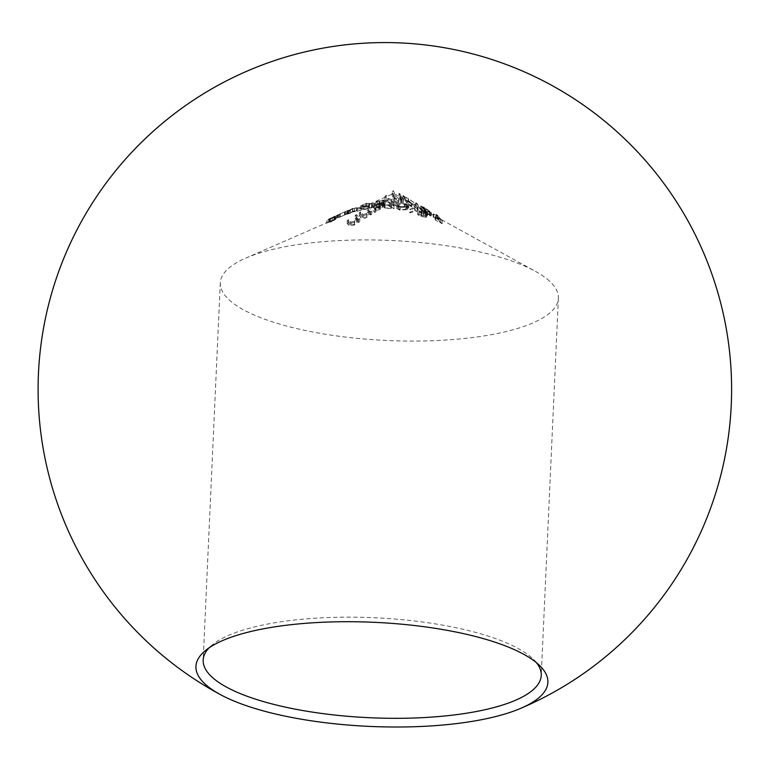<?xml version="1.0" encoding="UTF-8"?>
<svg xmlns="http://www.w3.org/2000/svg" width="769" height="769" viewBox="0 0 769 769"><rect width="100%" height="100%" fill="white"/><g stroke="black" fill="none" stroke-linecap="round" stroke-linejoin="round"><path stroke-width="0.58" stroke-dasharray="3.85 2.88" d="M379.944 205.573L379.799 208.668L382.712 203.891L382.847 200.805L379.944 205.573L374.426 205.996L377.319 201.689L382.847 200.805L383.029 201.67M377.319 201.689L377.175 204.775L374.282 209.081L374.205 205.246L374.282 209.081L379.799 208.668M376.945 201.247L373.33 204.65L372.744 204.054L371.456 204.881L374.82 209.399L376.099 208.639L375.483 207.592L380.367 206.332L384.394 201.228L384.135 200.046L378.454 200.363L376.945 201.247L376.8 204.333L378.31 203.449L383.991 203.131L384.26 204.323L380.222 209.428L375.349 210.687L375.954 211.735L374.676 212.484L371.321 207.976L372.6 207.149L373.186 207.736L376.8 204.333M536.464 662.686A169.218 50.043 -177.4 0 0 533.648 659.562A169.218 50.043 -177.4 0 0 532.417 658.379A169.218 50.043 -177.4 0 0 372.484 617.661A169.218 50.043 -177.4 0 0 212.177 644.96A169.218 50.043 -177.4 0 0 209.091 647.815M549.547 281.146A169.218 50.043 -177.4 0 0 535.387 271.322A169.218 50.043 -177.4 0 0 245.638 258.163A169.218 50.043 -177.4 0 0 220.299 282.829A169.218 50.043 -177.4 0 0 229.133 299.862A169.218 50.043 -177.4 0 0 415.568 341.08A169.218 50.043 -177.4 0 0 558.381 298.18A169.218 50.043 -177.4 0 0 549.547 281.146M347.434 214.195L356.537 210.86L352.827 211.36L347.434 214.195L347.578 211.11L348.732 210.437L348.597 213.522M409.541 212.465L410.761 212.83L415.231 210.869L417.327 211.658L414.52 210.245L409.541 212.465L409.675 209.379L414.654 207.149L414.52 210.245M419.24 214.378L426.362 216.55L427.429 215.474L421.854 213.109L425.968 215.147L425.411 215.733L417.663 214.301L418.134 210.86L417.99 213.945C417.106 214.436 418.105 215.224 420.999 216.31L426.555 217.425L421.441 216.099L419.018 214.618L419.374 211.292L419.24 214.378M406.945 209.687L407.897 208.774L405.003 206.986C400.995 206.217 398.544 206.361 397.631 207.409L396.737 208.466L399.726 210.11L406.945 209.687L407.089 206.592L399.87 207.015L396.881 205.381L397.775 204.323L397.631 207.409M388.239 202.468L394.17 201.401L396.977 203.333L393.718 201.776L389.71 202.17L394.026 205.842L384.644 204.89L391.594 205.054L388.508 202.036L388.364 205.121L391.45 208.149L384.51 207.986L393.882 208.928L389.566 205.256L393.584 204.862L396.842 206.428L397.294 202.881L396.842 206.428L394.036 204.487L388.076 205.563L388.22 202.468M395.785 205.861L395.92 202.776L395.795 205.861M389.383 205.573L389.527 202.478M376.848 203.958L379.319 204.506L384.529 203.814L378.867 204.919C375.849 204.929 374.83 204.525 375.81 203.718L383.375 202.218L383.962 201.151L379.751 200.92L385.452 200.738L384.337 202.785L381.539 202.564L377.079 203.612L376.935 206.698L381.405 205.659L384.202 205.881L385.307 203.833L379.617 204.006L383.818 204.237L383.231 205.304L375.33 207.303L375.81 203.718L375.666 206.813C374.686 207.611 375.705 208.015 378.733 208.005L384.385 206.899L379.175 207.592L376.685 207.053L376.829 203.958M374.791 206.496L368.909 207.649L374.272 206.919L374.936 203.41L369.053 204.564L368.909 207.649M366.15 209.149L361.699 208.389L365.765 206.803L369.11 206.553L369.562 203.083L369.11 206.553C369.976 205.794 369.014 205.765 366.217 206.467L360.2 209.033L360.623 205.669L360.478 208.755L363.67 209.331L356.633 211.292L366.15 209.149L366.294 206.063L356.778 208.207L356.633 211.292M368.034 206.563L368.168 203.477L368.034 206.563M361.497 208.591L361.843 205.304L361.497 208.591M347.973 213.465L348.117 210.379L337.572 215.08L347.184 210.841L347.04 213.926L337.437 218.165L393.747 193.48L535.387 271.322M340.311 213.84L340.167 216.925L337.995 217.829L338.129 214.743L345.915 211.369L338.187 214.714L336.716 215.368L337.572 215.08L337.437 218.165L245.638 258.163M334.063 219.944L326.508 223.145L326.642 220.049L326.729 223.116L337.091 218.665L337.024 215.589L336.88 218.675L329.92 222.356L335.63 219.309L334.063 219.944L334.198 216.848L335.774 216.214L335.736 219.309L335.88 216.214L334.313 217.146L334.179 220.232M327.882 222.501L328.142 219.396L327.882 222.501M392.007 194.605L393.286 193.778L394.901 198.248L398.525 201.814L400.784 200.498L398.861 196.355L400.072 197.037L403.341 203.554L402.11 203.247L401.553 201.776L400.611 202.689L398.698 202.929L394.699 200.872L391.709 203.996L386.672 201.891L384.865 199.219L386.144 198.392L388.499 202.218L389.95 203.083L391.536 202.872L393.863 200.132L392.007 194.605L392.142 191.519L394.007 197.047L391.681 199.777L391.536 202.872M367.111 210.696L368.389 209.87L371.754 214.234L370.475 215.012L369.879 214.07L366.573 217.521C363.727 219.011 361.863 219.05 360.969 217.637L359.238 215.781L360.517 214.955L363.035 217.521L366.38 216.762L369.043 213.273L367.111 210.696L367.246 207.611L369.187 210.187L369.043 213.465L369.187 210.187L366.525 213.676L366.38 216.762M355.028 218.502L356.307 217.675L359.69 221.664L358.412 222.472L357.806 221.635L354.499 225.048L348.895 225.384L347.155 223.596L348.434 222.76L350.962 225.211L354.307 224.346L356.97 220.943L355.028 218.502L355.163 215.416L357.104 217.858L356.96 221.126L357.104 217.858L354.451 221.251L354.307 224.346M436.283 217.416L442.127 223.683L435.533 220.194L440.435 222.347L439.022 220.424L433.178 216.858L438.551 219.828L436.283 217.416L436.427 214.33L438.695 216.743L438.551 219.828M424.152 210.571L430.871 215.195L430.861 216.002L427.622 214.82L420.739 209.524L429.583 214.426L420.528 208.947L424.152 210.571L424.296 207.476L420.672 205.861L420.528 208.947M415.664 205.813L416.875 206.496L421.575 213.311L420.355 212.734L415.664 205.813L415.808 202.728L420.499 209.649L420.355 212.734M408.031 201.497L415.231 207.101L415.087 203.333L414.943 206.419C415.587 207.803 414.424 207.899 411.444 206.717L406.734 203.516L408.666 208.043L407.435 207.678L402.841 198.594L408.031 201.497L408.166 198.412L404.782 196.826L404.648 199.911M430.871 215.195L431.015 212.109L430.871 215.195M438.695 216.743L433.322 213.763L439.166 217.329L440.579 219.252L435.667 217.098L442.262 220.597L436.427 214.33M437.638 215.012L437.494 218.098M433.322 213.763L433.178 216.858M433.793 214.378L433.649 217.464M439.166 217.329L439.022 220.424M440.579 219.252L440.435 222.347M435.206 216.377L435.062 219.463M435.667 217.098L435.533 220.194M442.262 220.597L442.127 223.683M420.672 205.861L429.717 211.34L429.583 214.426M424.863 207.966L424.728 211.052M429.717 211.34L420.883 206.438L420.739 209.524M420.883 206.438L423.123 208.62L422.979 211.715M423.123 208.62L427.756 211.735L427.622 214.82M427.756 211.735L431.005 212.917L431.015 212.109L424.296 207.476M421.941 206.678L421.806 209.774M422.508 207.64L430.006 211.773L427.285 211.09L422.508 207.64L422.364 210.725L427.151 214.176L429.871 214.859L422.364 210.725M427.285 211.09L427.151 214.176M429.525 212.023L429.381 215.109L429.525 212.023M420.499 209.649L421.71 210.216L417.019 203.41L415.808 202.728M417.019 203.41L416.875 206.496M421.71 210.216L421.575 213.311M404.782 196.826L402.985 195.509L407.57 204.592L408.8 204.958L406.878 200.43L406.734 203.516M408.8 204.958L408.666 208.043M406.878 200.43L411.588 203.631L411.444 206.717M411.588 203.631C414.558 204.814 415.721 204.717 415.087 203.333L408.166 198.412M404.196 196.191L404.052 199.277M402.985 195.509L402.841 198.594M407.57 204.592L407.435 207.678M411.165 202.814L405.869 198.45C405.388 197.306 406.282 197.422 408.541 198.796L413.866 202.67L411.165 202.814L411.031 205.9L413.722 205.756L408.406 201.882C406.147 200.507 405.253 200.392 405.724 201.545L411.031 205.9M408.541 198.796L408.406 201.882M405.869 198.45L405.724 201.545L405.869 198.45M391.681 199.777L388.095 198.114L386.288 195.297L385.009 196.133L386.817 198.806L391.844 200.911L394.843 197.777L398.832 199.844L400.755 199.604L401.697 198.681L402.245 200.161L403.475 200.469L400.207 193.951L398.996 193.269L398.861 196.355M400.207 193.951L400.072 197.037M398.996 193.269L400.918 197.402L398.659 198.729L398.525 201.814M398.659 198.729L395.035 195.163L393.43 190.683L393.286 193.778M393.43 190.683L392.142 191.519M386.288 195.297L386.144 198.392M385.009 196.133L384.865 199.219M391.844 200.911L391.709 203.996M394.843 197.777L394.699 200.872M398.832 199.844L398.698 202.929M400.755 199.604L400.611 202.689M401.697 198.681L401.553 201.776M402.245 200.161L402.11 203.247M403.475 200.469L403.341 203.554M375.483 207.592L375.349 210.687M376.099 208.639L375.954 211.735M380.367 206.332L380.222 209.428M384.135 200.046L383.991 203.131M373.33 204.65L373.186 207.736M372.744 204.054L372.6 207.149M371.456 204.881L371.321 207.976M374.82 209.399L374.676 212.484M382.885 204.765L382.712 203.891L377.175 204.775M366.525 213.676L363.179 214.436L360.661 211.869L359.373 212.696L361.113 214.541C361.988 215.964 363.852 215.926 366.707 214.436L370.014 210.975L370.62 211.917L371.898 211.148L368.534 206.774L367.246 207.611M368.534 206.774L368.389 209.87M363.179 214.436L363.035 217.521M360.661 211.869L360.517 214.955M359.373 212.696L359.238 215.781M366.707 214.436L366.573 217.521M370.014 210.975L369.879 214.07M370.62 211.917L370.475 215.012M371.898 211.148L371.754 214.234M354.451 221.251L351.097 222.116L348.578 219.674L347.29 220.501L349.03 222.289C349.924 223.625 351.798 223.519 354.644 221.953L357.941 218.55L358.546 219.376L359.834 218.579L356.451 214.589L355.163 215.416M356.451 214.589L356.307 217.675M351.097 222.116L350.962 225.211M348.578 219.674L348.434 222.76M347.29 220.501L347.155 223.596M354.644 221.953L354.499 225.048M357.941 218.55L357.806 221.635M358.546 219.376L358.412 222.472M359.834 218.579L359.69 221.664M426.507 213.465L419.374 211.292L421.575 213.013L426.699 214.34L421.143 213.224L418.134 210.86L425.545 212.648L426.113 212.061L421.989 210.024L427.574 212.388L426.507 213.465L426.362 216.55M427.574 212.388L427.429 215.474M423.757 212.196L423.613 215.282M421.575 213.013L421.441 216.099M425.478 213.859L425.334 216.945M426.699 214.34L426.555 217.425M421.143 213.224L420.999 216.31M424.046 211.975L423.902 215.06M425.545 212.648L425.411 215.733M426.113 212.061L425.968 215.147M421.479 210.148L421.345 213.234M421.989 210.024L421.854 213.109M414.654 207.149L417.471 208.572L415.375 207.784L415.231 210.869M417.471 208.572L417.327 211.658M415.375 207.784L410.906 209.745L410.761 212.83M410.906 209.745L409.675 209.379M417.173 208.101L417.038 211.196M399.87 207.015L399.726 210.11M397.775 204.323C398.678 203.276 401.13 203.131 405.138 203.891L405.003 206.986M405.138 203.891L408.041 205.688L407.089 206.592M400.341 206.678L405.859 206.246L406.695 205.467L404.59 204.15L399.005 204.573L398.265 205.506L400.341 206.678L400.207 209.764L398.121 208.591L398.871 207.659L404.446 207.245L406.551 208.553L405.724 209.341L400.207 209.764M398.265 205.506L398.121 208.591M399.005 204.573L398.871 207.659M404.59 204.15L404.446 207.245M393.718 201.776L393.584 204.862M390.767 203.602L390.623 206.698M394.026 205.842L393.882 208.928M384.644 204.89L384.51 207.986M385.163 204.487L385.029 207.572M391.594 205.054L391.45 208.149M394.17 201.401L394.036 204.487M384.337 202.785L384.202 205.881M385.452 200.738L385.307 203.833M381.539 202.564L381.405 205.659M379.319 204.506L379.175 207.592M383.279 203.775L383.145 206.861M384.529 203.814L384.385 206.899M378.867 204.919L378.733 208.005M381.837 202.151L381.693 205.236M383.375 202.218L383.231 205.304M383.962 201.151L383.818 204.237M379.232 201.343L379.098 204.429M379.751 200.92L379.617 204.006M374.416 203.823L374.272 206.919M369.053 204.564L369.572 204.16L369.428 207.245M369.572 204.16L374.936 203.41M356.778 208.207L363.814 206.236L360.623 205.669L366.361 203.381C369.149 202.68 370.12 202.708 369.255 203.468L365.909 203.718L361.843 205.304L362.949 205.64L362.814 208.726M365.909 203.718L365.765 206.803M362.949 205.64L366.294 206.063M357.287 207.851L357.152 210.937M363.814 206.236L363.67 209.331M366.361 203.381L366.217 206.467M348.732 210.437L352.961 208.264L356.672 207.774L350.001 209.975L349.857 213.061M356.672 207.774L356.537 210.86M350.001 209.975L348.847 210.668L348.703 213.763M348.847 210.668L347.578 211.11M347.107 211.042L346.973 214.138M347.617 210.764L347.482 213.849M349.251 210.139L349.107 213.234M352.711 208.38L352.567 211.465M352.961 208.264L352.827 211.36M350.51 209.677L354.711 208.216L350.51 209.677L350.376 212.763L354.576 211.302L350.376 212.763M352.683 208.476L352.548 211.571M354.711 208.216L354.576 211.302M339.84 214.08L339.706 217.166M345.07 211.869L344.935 214.955M344.522 212.061L344.377 215.147L345.781 214.455L340.167 216.925M346.569 214.08L345.781 214.455L345.915 211.369L346.713 210.994L346.588 214.07L337.995 217.829L344.377 215.147M338.85 214.484L338.706 217.569M346.713 210.994L348.117 210.379M334.313 217.146L330.064 219.271L337.024 215.589L328.142 219.396L334.967 216.147L326.863 220.03L331.804 217.935L331.66 221.02M329.574 218.54L329.43 221.626M331.804 217.935L334.198 216.848M330.91 218.713L330.776 221.799M330.064 219.271L329.92 222.356M334.678 217.137L334.534 220.222M335.476 216.185L335.342 219.28M329.142 219.011L328.997 222.097M330.084 218.348L329.939 221.434M334.015 216.598L333.881 219.694M334.967 216.147L334.823 219.242M400.399 195.509L400.255 198.604M395.035 195.163L394.901 198.248M393.401 194.317L393.267 197.412M388.095 198.114L387.951 201.199M386.817 198.806L386.672 201.891M368.476 208.899L368.341 211.994M362.257 213.561L362.112 216.647M361.113 214.541L360.969 217.637M356.393 216.666L356.258 219.751M350.174 221.318L350.039 224.404M349.03 222.289L348.895 225.384M405.859 206.246L405.724 209.341M389.489 203.66L389.345 206.755M361.651 206.082L361.517 209.168M332.487 217.521L332.343 220.616M220.299 282.829L203.17 660.062M212.177 644.96L205.313 650.651M533.648 659.562L539.963 665.839M558.381 298.18L541.251 675.413M431.322 212.696L431.188 215.781M430.015 211.86L429.871 214.945M400.918 197.402L400.774 200.498M394.007 197.047L393.863 200.132M384.404 201.228L384.26 204.323M383.039 201.67L382.904 204.765M396.881 205.381L396.737 208.466M408.041 205.688L407.897 208.774M406.695 205.467L406.551 208.553M389.499 202.478L389.354 205.573M336.716 215.368L336.572 218.454"/><path stroke-width="1.15" d="M209.091 647.815A169.218 50.043 -177.4 0 0 203.17 660.062A169.218 50.043 -177.4 0 0 212.004 677.095A169.218 50.043 -177.4 0 0 398.438 718.313A169.218 50.043 -177.4 0 0 541.251 675.413A169.218 50.043 -177.4 0 0 536.464 662.686M205.131 684.102A176.149 52.1 -177.4 0 0 220.895 694.878A176.149 52.1 -177.4 0 0 520.44 708.48A176.149 52.1 -177.4 0 0 539.963 665.839A176.149 52.1 -177.4 0 0 538.684 664.618A176.149 52.1 -177.4 0 0 372.186 622.227A176.149 52.1 -177.4 0 0 205.313 650.651A176.149 52.1 -177.4 0 0 205.131 684.102M520.44 708.48A346.761 346.761 0 0 0 619.737 134.239A346.761 346.761 0 0 0 38.45 373.599A346.761 346.761 0 0 0 220.895 694.878"/></g></svg>
